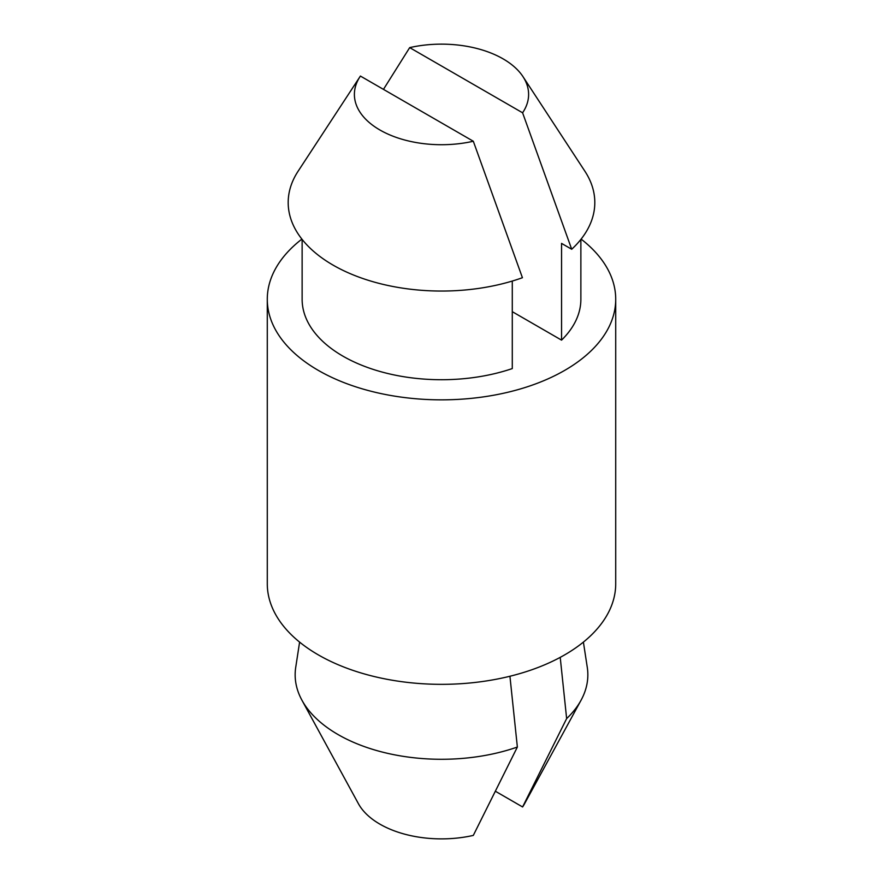 <?xml version="1.0" encoding="UTF-8"?>
<svg xmlns="http://www.w3.org/2000/svg" width="883" height="883" viewBox="0 0 883 883"><rect width="100%" height="100%" fill="white"/><g stroke="black" fill="none" stroke-linecap="round" stroke-linejoin="round"><path stroke-width="1.32" d="M517.361 747.04A146.335 84.492 180 0 1 301.92 700.186L358.421 803.707A87.108 50.287 180 0 0 473.31 835.406L517.361 747.04L509.933 676.257M583.398 642.118L587.272 667.327A146.335 84.492 180 0 1 581.08 700.186A146.335 84.492 180 0 1 566.643 718.596L522.593 806.963A87.108 50.287 180 0 0 524.579 803.707L581.08 700.186M581.113 239.105A174.216 100.585 180 0 1 615.716 299.26L615.716 583.751A174.216 100.585 180 0 1 441.5 684.336A174.216 100.585 180 0 1 267.284 583.751L267.284 299.26A174.216 100.585 180 0 1 301.887 239.105M560.219 657.371L566.643 718.596M615.716 299.26A174.216 100.585 180 0 1 441.5 399.844A174.216 100.585 180 0 1 267.284 299.26M301.92 700.186A146.335 84.492 180 0 1 295.728 667.327L299.602 642.118M522.979 76.644A87.108 50.287 180 0 0 409.69 47.616L522.593 112.792A87.108 50.287 180 0 0 522.979 76.644L584.91 171.247A153.311 88.51 180 0 1 571.709 249.26L522.593 112.792M495.661 791.411L522.593 806.963M512.283 281.048L512.283 368.575A139.371 80.463 180 0 1 372.361 369.127A139.371 80.463 180 0 1 302.129 299.26L302.129 239.414M580.871 239.414L580.871 299.26A139.371 80.463 180 0 1 561.555 340.132L512.283 311.677M409.69 47.616L383.465 89.371M571.709 249.26L561.555 243.399L561.555 340.132M360.407 76.059L473.31 141.247A87.108 50.287 180 0 1 380.297 130.209A87.108 50.287 180 0 1 360.021 76.644A87.108 50.287 180 0 1 360.407 76.059M473.31 141.247L522.427 277.715A153.311 88.51 180 0 1 344.149 270.915A153.311 88.51 180 0 1 298.09 171.247L360.021 76.644"/></g></svg>
